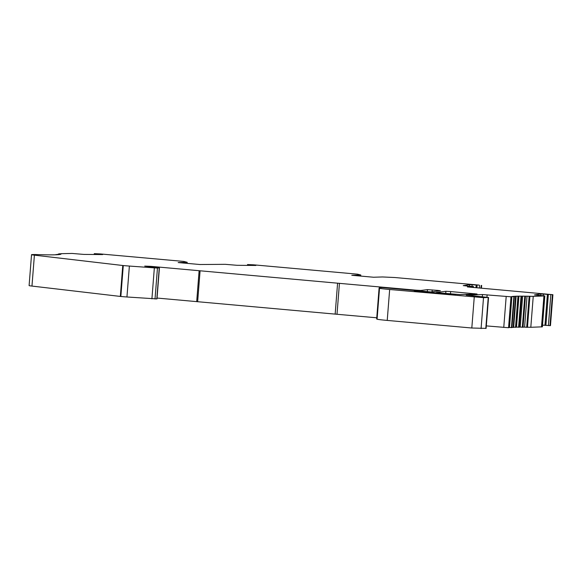 <?xml version="1.0" encoding="UTF-8"?>
<svg xmlns="http://www.w3.org/2000/svg" width="582" height="582" viewBox="0 0 582 582"><rect width="100%" height="100%" fill="white"/><g stroke="black" fill="none" stroke-linecap="round" stroke-linejoin="round"><path stroke-width="0.87" d="M55.967 254.778A118.233 4.125 4.5 0 0 57.538 254.705L54.934 254.814A118.233 4.125 4.5 0 1 52.926 254.851L51.645 254.858A118.233 4.125 4.5 0 1 49.208 254.851L47.68 254.836A118.233 4.125 4.5 0 1 44.836 254.792L43.075 254.756A118.233 4.125 4.5 0 1 39.838 254.676L37.859 254.618A118.233 4.125 4.5 0 1 34.644 254.509L32.061 254.589A11.087 0.386 -175.5 0 0 31.537 254.669A11.087 0.386 -175.5 0 0 34.403 255.156L123.282 265.559A14.776 0.517 -175.5 0 0 129.379 266.061L157.453 268.084L158.704 267.873L144.736 266.105L150.716 266.345L337.589 283.187L335.159 314.113L157.053 298.049M55.996 254.53L58.316 254.647A118.233 4.125 4.5 0 0 59.437 254.538L57.509 254.319L59.946 254.458A118.233 4.125 4.5 0 0 60.615 254.305L58.549 254.079L60.863 254.203A118.233 4.125 4.5 0 0 61.074 254.014L58.869 253.781L61.059 253.898A118.233 4.125 4.5 0 0 60.841 253.694L72.073 253.439L83.735 254.407L102.643 254.574L94.277 253.657L100.3 253.934L183.876 261.442L187.178 262.286L178.187 262.562L199.939 264.519L225.329 264.33L236.99 265.297L255.898 265.465L247.532 264.548L253.563 264.825L357.479 274.166L360.782 275.002L351.79 275.286L373.542 277.236L382.527 276.959L394.822 277.519L479.088 285.093L469.63 284.671L463.243 285.624L473.581 286.628L467.39 286.919L552.9 294.696L540.882 293.954L534.465 294.914L544.803 295.918L533.243 296.369A118.233 4.125 4.5 0 0 528.783 296.253L527.03 296.216A118.233 4.125 4.5 0 0 524.178 296.173L522.658 296.158A118.233 4.125 4.5 0 0 520.221 296.151L518.94 296.158A118.233 4.125 4.5 0 0 516.932 296.194L515.899 296.231A118.233 4.125 4.5 0 0 514.328 296.303L513.55 296.362A118.233 4.125 4.5 0 0 512.429 296.471L514.35 296.689L511.913 296.551A118.233 4.125 4.5 0 0 510.989 296.805L482.493 294.55L466.189 295.096L488.545 297.467L483.511 297.657L389.664 289.494A14.776 0.517 -175.5 0 1 379.522 288.272A59.117 2.066 -175.5 0 1 379.1 287.981A59.117 2.066 -175.5 0 1 382.389 287.566L430.818 291.953L440.399 290.753L437.897 290.411L427.472 289.625L420.837 290.462L416.086 290.185L337.589 283.187M450.65 291.553L445.892 291.284L436.311 292.484L438.821 292.826L459.802 294.579L477.058 294.019L450.65 291.553L450.461 293.874M452.927 294.368L455.313 294.718L448.205 294.514L414.078 291.349L421.353 291.531L452.927 294.368L452.891 294.79M159.417 268.004L156.98 298.922L126.941 296.987A14.776 0.517 -175.5 0 1 120.845 296.485L31.966 286.075A11.087 0.386 -175.5 0 1 29.1 285.587L31.537 254.669M376.758 317.794L335.159 314.113M488.545 297.467L486.116 328.386L471.813 328.015L387.226 320.42A14.776 0.517 -175.5 0 1 377.092 319.191A59.117 2.066 -175.5 0 1 376.67 318.907L379.1 287.981M511.643 327.571L509.483 327.47A118.233 4.125 4.5 0 0 508.559 327.724L486.312 325.898M513.433 327.397L511.942 327.339M515.914 327.288L513.688 327.164M519.079 327.237L516.503 327.084A118.233 4.125 4.5 0 0 516.125 327.084M522.905 327.244L520.221 327.077A118.233 4.125 4.5 0 0 519.253 327.077M527.365 327.317L524.593 327.135A118.233 4.125 4.5 0 0 523.036 327.106M544.825 295.903L542.395 326.829L530.806 327.288A118.233 4.125 4.5 0 0 527.467 327.2M552.9 294.696L550.463 325.622L542.526 325.142M360.782 275.002L360.695 276.086M481.176 285.5L480.965 288.141M477.08 285.26L476.884 287.77M476.156 285.144L475.96 287.69M552.42 294.776L549.99 325.702M548.331 294.543L545.894 325.462M547.407 294.419L544.97 325.345M533.243 296.369L530.806 327.288M527.03 296.216L524.593 327.135M522.658 296.158L520.221 327.077M518.94 296.158L516.503 327.084M511.913 296.551L509.483 327.47M339.444 283.303L337.007 314.222M200.084 270.834L197.647 301.752M199.124 270.695L196.694 301.614M122.758 265.516L120.321 296.434M98.045 254.05L98.002 254.538M96.561 253.948L96.51 254.523M187.178 262.286L187.091 263.362M251.3 264.941L251.264 265.428M249.816 264.839L249.773 265.414M445.892 291.284L445.725 293.444M474.497 293.699L474.461 294.121M416.69 291.684L416.727 291.247M421.31 292.099L421.353 291.531M481.605 285.435L481.394 288.177M479.575 285.435L479.372 287.995M472.155 284.802L472.024 286.424M469.63 284.671L469.514 286.22M473.515 287.472L473.581 286.628L473.486 287.464M472.81 286.744L472.759 287.399M472.679 286.759L472.628 287.392M552.856 294.71L550.427 325.636M550.827 294.718L548.389 325.636M543.399 294.085L543.275 295.707M540.882 293.954L540.758 295.503M544.803 295.918L542.366 326.837M544.061 296.027L541.624 326.946M543.93 296.034L541.493 326.96M529.14 296.383L526.703 327.302M524.768 296.318L522.33 327.237M521.028 296.318L518.598 327.237M517.958 296.376L515.528 327.295M515.572 296.5L513.142 327.419M513.884 296.682L511.447 327.601M510.989 296.805L508.559 327.724M506.187 296.544L503.757 327.462M487.127 294.834L486.938 297.184M482.493 294.55L482.318 296.733M488.233 297.511L485.795 328.43M483.511 297.657L481.081 328.575M474.25 297.096L471.813 328.015M389.664 289.494L387.226 320.42M379.522 288.272L377.092 319.191M437.897 290.411L437.839 291.073M432.23 289.901L432.077 291.793M427.472 289.625L427.304 291.786M420.837 290.462L420.786 291.189M150.716 266.345L150.68 266.854M159.242 268.033L156.805 298.952M157.453 268.084L155.023 299.01M154.346 267.931L151.917 298.85M129.379 266.061L126.941 296.987M123.282 265.559L120.845 296.485M34.403 255.156L31.966 286.075M94.815 253.745L94.757 254.509M248.078 264.635L248.012 265.399M481.649 285.413L481.43 288.177M529.889 296.413L527.459 327.339M525.459 296.347L523.029 327.266M521.668 296.34L519.239 327.259M518.54 296.398L516.11 327.317M516.096 296.514L513.666 327.433M514.35 296.689L511.92 327.615M94.277 253.657L94.211 254.501M247.532 264.548L247.466 265.392"/></g></svg>
